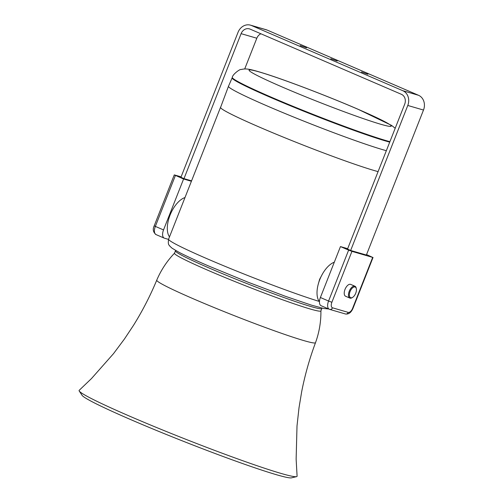 <?xml version="1.0" encoding="UTF-8"?>
<svg xmlns="http://www.w3.org/2000/svg" width="503" height="503" viewBox="0 0 503 503"><rect width="100%" height="100%" fill="white"/><g stroke="black" fill="none" stroke-linecap="round" stroke-linejoin="round"><path stroke-width="0.75" d="M280.957 473.405A117.136 6.319 21.5 0 0 296.569 476.643A117.136 6.319 21.5 0 0 297.091 476.152L296.135 459.157L297.009 425.94L299.015 407.738L301.687 391.655C304.95 374.961 309.559 358.645 315.507 342.7L315.507 342.7A85.315 4.602 21.5 0 1 303.768 340.581A85.315 4.602 21.5 0 1 213.674 307.364A85.315 4.602 21.5 0 1 156.747 280.165L156.747 280.165C150.227 295.877 142.462 310.955 133.465 325.391L124.455 338.978L113.508 353.653L91.496 378.545L79.197 390.322A117.136 6.319 21.5 0 0 79.248 391.045A117.136 6.319 21.5 0 0 161.375 429.487A117.136 6.319 21.5 0 0 280.957 473.405M296.569 476.643L291.501 477.85A112.854 6.086 -158.5 0 1 276.468 474.725A112.854 6.086 -158.5 0 1 161.256 432.41A112.854 6.086 -158.5 0 1 82.127 395.377L79.248 391.045M174.491 253.248A78.675 4.244 21.5 0 0 183.299 258.97A78.675 4.244 21.5 0 0 310.068 308.955A78.675 4.244 21.5 0 0 320.889 310.917L321.832 308.521A78.675 4.244 -158.5 0 1 321.832 308.521A78.675 4.244 -158.5 0 1 283.654 297.436A78.675 4.244 -158.5 0 1 210.298 268.514A78.675 4.244 -158.5 0 1 184.243 256.574A78.675 4.244 -158.5 0 1 175.434 250.852A78.675 4.244 -158.5 0 1 175.434 250.846L174.491 253.248M322.599 273.739L319.619 279.303L318.154 284.553M220.654 107.202A89.32 4.816 21.5 0 0 220.521 107.353A89.32 4.816 21.5 0 0 260.095 127.41A89.32 4.816 21.5 0 0 378.13 171.63A89.245 4.816 -158.5 0 1 260.133 127.422A89.245 4.816 -158.5 0 1 220.584 107.384L228.481 86.271A89.635 4.835 -158.5 0 1 228.488 86.258A89.635 4.835 -158.5 0 0 268.2 106.397A89.635 4.835 -158.5 0 0 355.376 140.626A89.635 4.835 -158.5 0 0 386.373 150.699M389.743 142.148A89.32 4.816 -158.5 0 1 358.576 132.037A89.32 4.816 -158.5 0 1 271.714 97.928A89.32 4.816 -158.5 0 1 232.135 77.871A89.32 4.816 -158.5 0 1 232.135 77.858L232.317 77.393A89.32 4.816 -158.5 0 0 271.897 97.45A89.32 4.816 -158.5 0 0 389.932 141.676M319.455 301.718A22.572 11.393 -66.7 0 1 319.512 280.284A22.572 11.393 -66.7 0 1 334.306 262.189M347.768 248.715L340.456 246.583L320.392 297.506A7.74 3.905 113.3 0 0 321.103 305.711L329.283 309.238A7.74 3.905 -66.7 0 1 328.572 301.033L320.392 297.506M348.636 250.104L351.937 251.355L331.879 302.278L328.572 301.033L348.636 250.104L340.456 246.583M331.879 302.278A5.162 2.603 113.3 0 0 332.502 307.805L348.214 312.382A5.162 2.603 113.3 0 0 352.616 308.32L372.679 257.398L351.937 251.355M372.679 257.398L366.555 254.581M366.385 255.021L350.78 250.519L347.504 249.104L404.714 104.146A7.74 6.665 106.2 0 0 401.407 94.312L250.066 29.105A7.74 6.665 106.2 0 0 249.4 28.866A7.74 6.665 106.2 0 0 241.1 33.651L183.985 178.64L191.568 180.847M354.942 286.226L350.698 284.402A6.451 3.257 113.3 0 0 350.057 284.264A6.451 3.257 113.3 0 0 344.92 289.627A6.451 3.257 113.3 0 0 345.592 296.242L349.837 298.072A6.451 3.257 -66.7 0 1 349.164 291.457A6.451 3.257 -66.7 0 1 354.301 286.094A6.451 3.257 -66.7 0 1 354.942 286.226A6.451 3.257 -66.7 0 1 356.206 288.1L356.338 288.722A5.803 2.93 113.3 0 0 354.621 286.917A5.803 2.93 113.3 0 0 349.811 292.287A5.803 2.93 113.3 0 0 351.182 297.826A5.803 2.93 113.3 0 0 352.609 297.374A5.803 2.93 113.3 0 0 356.338 288.722M352.609 297.374L352.069 297.707A6.451 3.257 -66.7 0 1 350.478 298.21A6.451 3.257 -66.7 0 1 349.837 298.072M350.66 250.469L407.782 105.467A11.607 10.003 -73.8 0 0 402.828 90.716L251.481 25.508A11.607 10.003 -73.8 0 0 250.481 25.15A11.607 10.003 -73.8 0 0 238.032 32.33L180.917 177.333M244.703 68.968L256.813 38.228A7.74 6.665 106.2 0 1 260.906 33.776M183.985 178.64L180.929 177.295M366.366 255.059L423.495 110.044A11.607 10.003 -73.8 0 0 418.54 95.293L267.194 30.086A11.607 10.003 -73.8 0 0 266.194 29.727L250.481 25.15M337.211 61.045L330.811 58.75L337.211 61.045M306.534 47.823L300.134 45.528L306.534 47.823M367.888 74.262L361.487 71.967L367.888 74.262M181.105 176.842L174.264 174.893L183.589 178.999L191.404 181.269M168.511 239.39L164.468 238.208A7.74 3.905 -66.7 0 1 164.236 238.126A7.74 3.905 -66.7 0 1 163.532 229.921L183.589 178.999M184.991 197.553A22.572 11.393 113.3 0 0 170.058 215.127A22.572 11.393 113.3 0 0 169.492 236.888M328.654 308.968L323.699 308.477L311.451 305.145L285.585 296.368L248.098 282.208L208.77 266.056C195.673 260.409 185.708 255.801 178.886 252.236L172.095 248.224L169.769 246.105C169.618 244.98 167.606 245.866 168.599 239.158A89.32 4.816 21.5 0 0 208.179 259.215A89.32 4.816 21.5 0 0 319.223 301.423M282.906 87.302A76.418 4.125 21.5 0 0 380.733 124.254A76.418 4.125 21.5 0 0 357.382 108.994A76.418 4.125 21.5 0 0 259.554 72.042A76.418 4.125 21.5 0 0 282.906 87.302M256.813 38.228L241.1 33.651M423.495 110.044L407.782 105.467M418.54 95.293L402.828 90.716M267.194 30.086L251.481 25.508M175.409 175.472L155.352 226.394L163.532 229.921M174.264 174.893L154.207 225.816L155.352 226.394A7.74 3.905 113.3 0 0 156.056 234.599L164.236 238.126M345.228 313.897A2.578 2.219 -73.8 0 0 345.448 313.979L329.735 309.402A2.578 2.219 -73.8 0 1 329.515 309.32A7.74 3.905 -66.7 0 1 329.283 309.238L329.735 309.402A2.578 2.219 -73.8 0 0 332.502 307.805M373.031 257.461L352.974 308.383L352.616 308.32M352.974 308.383C351.144 312.583 348.636 314.444 345.448 313.979A2.578 2.219 -73.8 0 0 348.214 312.382M174.541 253.166C166.971 261.082 161.035 270.08 156.747 280.165M320.908 310.823C321.046 321.775 319.242 332.401 315.507 342.7M321.832 308.521L322.002 308.106M168.599 239.158L220.521 107.353M395.213 128.259L391.51 125.373L357.765 109.132C329.452 96.89 289.388 81.505 266.936 74.274C247.753 68.188 245.98 68.521 241.05 69.521C239.918 68.892 232.311 74.695 232.317 77.393M232.135 77.864L228.488 86.258M175.434 250.852L175.591 250.431M154.207 225.816C152.51 229.274 153.126 232.197 156.056 234.599"/></g></svg>

